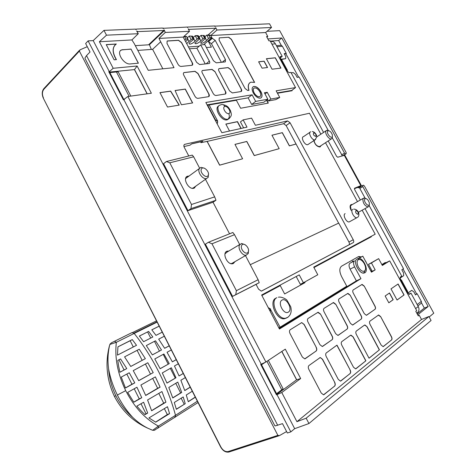 <?xml version="1.0" encoding="UTF-8"?>
<svg xmlns="http://www.w3.org/2000/svg" width="476" height="476" viewBox="0 0 476 476"><rect width="100%" height="100%" fill="white"/><g stroke="black" fill="none" stroke-linecap="round" stroke-linejoin="round"><path stroke-width="0.71" d="M87.281 46.69L80.045 49.825L79.379 51.075L277.871 435.367L279.388 435.635L286.6 431.553M418.136 315.636L419.207 315.195L421.534 319.473L428.906 316.504L431.072 320.485L308.948 423.533L294.674 428.68L290.812 431.887L287.355 433.005L282.5 423.64L275.229 425.931L274.7 425.538L85.067 58.572L85.02 57.888L86.513 55.621L277.71 425.318M407.89 293.139L411.698 290.366L413.805 291.77L415.518 294.924L417.143 293.716L421.314 301.368L421.575 303.004L424.348 308.091L428.144 306.502L362.807 186.646L362.783 185.408L363.361 185.176L364.396 185.985L433.767 313.184L429.173 316.998M290.812 431.887L88.102 40.877L85.638 43.524L90.023 51.991L86.513 55.621M214.616 26.144L269.529 23.8L271.534 27.483L216.991 30.024L215.717 27.662L215.622 28.239L188.954 29.399L188.204 28.834L189.525 31.309L165.303 32.439L164.137 29.857L163.649 30.506L137.867 31.624L136.648 31.023L138.278 33.701L131.906 39.936L99.395 41.739L106.487 35.182L103.976 30.369L135.642 29.113L135.975 29.75L136.529 29.078L135.934 29.667M103.976 30.369L93.207 40.603L109.331 71.668L113.193 68.276L137.112 66.009L151.368 93.242L127.86 96.497L265.905 362.01L285.291 349.152L300.665 378.533L281.774 392.533L296.935 421.688L421.534 319.473M88.102 40.877L93.207 40.603M162.863 28.31L187.258 27.061L187.574 27.65L187.699 27.043L187.401 27.322M136.529 29.078L162.346 28.048L163.488 28.631L163.167 28.019M187.699 27.043L214.414 25.984L215.116 26.531L214.813 25.972M267.03 31.321L279.68 30.648L346.165 152.558L346.171 153.748L345.594 153.932L344.517 153.094L281.78 38.003L278.662 40.537L270.308 41.138M358.261 187.538L360.814 185.652L354.584 188.204L354.596 189.466L360.332 200.009M358.142 187.324L358.166 187.853L359.6 187.377M428.144 306.502L417.714 314.856M428.906 316.504L306.163 418.19L308.948 423.533M306.163 418.19L296.935 421.688M320.872 134.196L309.489 113.246L255.398 125.271L251.578 118.131L243.141 119.881L247.014 127.134L221.87 132.721L205.846 102.489L252.119 94.801L255.666 101.412L267.845 99.228L264.364 92.766L267.238 92.284L270.88 99.044L279.739 97.449L276.145 90.809L295.548 87.584L270.106 40.758L268.886 40.841L266.56 36.557L267.78 36.485L265.626 32.517L210.737 35.563L212.177 38.247L215.2 40.371L225.457 59.53L225.326 61.886L216.271 62.838L213.432 60.708L204.817 44.577L200.688 44.863L209.351 61.106C209.946 62.35 209.886 63.153 209.178 63.528L199.605 64.534L196.642 62.35L183.212 37.086L158.954 38.437L174.02 67.663L148.25 70.317L134.232 43.59L131.906 39.936M354.602 266.881C353.246 263.996 353.228 262.002 354.543 260.89L350.038 263.157C348.718 264.263 348.729 266.257 350.08 269.13L354.602 266.881L360.951 278.668L279.448 329.023L261.633 295.019L299.237 274.878L303.408 282.75L317.784 274.765L313.714 267.125L375.201 234.198L362.159 210.196M357.5 201.61L325.501 142.717M355.81 260.17C354.162 264.608 360.034 273.95 363.926 273.081L364.842 272.76C368.721 270.82 364.229 259.259 359.231 258.218L362.807 256.183L371.447 272.183L375.177 269.88L372.232 271.296L368.495 264.382L371.429 262.942L375.177 269.88M419.207 315.195L418.297 315.927L415.792 311.316L416.708 310.596L389.707 260.896L382.335 265.453L378.64 258.641L371.429 262.942M99.395 41.739L113.193 68.276M184.016 144.93L184.819 144.311L287.587 120.916L290.092 122.784L353.246 239.743C353.906 241.136 353.918 242.094 353.275 242.605L261.705 290.973L261.27 291.104L258.557 289.152L256.058 284.386L232.562 296.387L205.4 244.152L208.452 242.254L211.975 243.801L236.393 290.681L235.745 294.68L232.562 296.387M184.819 144.311L184.748 144.335C183.73 144.793 183.575 145.805 184.277 147.376L188.776 155.973M187.978 210.654L163.565 163.702L166.427 161.513L169.783 162.804L191.489 204.478L190.953 208.631L187.978 210.654L213.022 202.246L229.563 233.811M345.136 213.641C342.381 214.622 346.338 222.667 349.211 221.911L349.943 221.513M352.347 204.525L351.127 204.579C349.771 205.501 349.759 207.417 351.08 210.315M310.019 132.245L303.498 136.648C300.35 137.249 304.842 145.638 307.788 144.65L308.478 144.192M313.642 139.652C314.535 144.061 316.599 146.507 319.83 146.989L320.967 145.674M228.766 37.253L231.437 39.335L254.624 82.419L250.9 82.158C248.365 83.235 247.728 85.954 248.99 90.315L247.764 90.505L245.063 88.494L219.121 40.121L219.216 37.866L228.766 37.253L219.216 37.866M131.007 49.07L138.403 63.189L130.269 63.927C123.831 64.926 115.722 51.854 121.576 49.915L131.007 49.07L138.29 63.201M122.802 49.635L121.576 49.915M192.643 102.929L181.392 104.768L175.073 90.505L185.331 89.077L192.643 102.929M214.902 71.507L225.559 91.475C226.177 92.79 226.106 93.641 225.344 94.022L216.068 95.492C214.985 95.503 214.01 94.801 213.135 93.373L202.294 72.977C201.687 71.697 201.759 70.864 202.496 70.478L212.034 69.377L214.902 71.507L225.451 91.559L225.559 93.915M208.494 96.682L197.956 98.336C196.808 98.359 195.785 97.634 194.892 96.164L183.766 75.137C183.153 73.822 183.236 72.965 184.016 72.554L195.017 71.293L198.016 73.477L208.922 94.016C209.553 95.367 209.47 96.241 208.666 96.64L208.494 96.682M191.852 65.325L181.07 66.426C179.892 66.396 178.863 65.646 177.97 64.183L167.005 43.459L167.112 41.103L167.57 40.93L178.548 40.27L181.576 42.525L192.328 62.772C192.929 64.046 192.863 64.873 192.12 65.266L191.852 65.325M167.57 40.93L167.213 41.007M230.884 69.651L241.29 89.071C241.897 90.351 241.844 91.178 241.124 91.541L232.353 92.933L229.539 90.868L218.948 71.037C218.353 69.788 218.413 68.978 219.115 68.609L228.129 67.574L230.884 69.651L241.189 89.149L241.314 91.451M167.51 107.035L159.942 92.612L170.694 91.112L179.262 105.113L167.51 107.035M364.217 286.076L374.993 306.098C375.683 307.561 375.713 308.615 375.088 309.257L366.371 315.296L364.271 313.619L353.257 293.079C352.561 291.592 352.549 290.533 353.228 289.914L362.093 284.398L364.217 286.076L374.868 306.151C375.564 307.615 375.594 308.668 374.963 309.311L375.088 309.257M380.651 316.617L391.45 336.681C392.153 338.162 392.2 339.251 391.593 339.947L383.103 346.635L381.092 344.993L370.054 324.406C369.346 322.901 369.322 321.806 369.971 321.127L378.622 314.975L380.651 316.617L391.326 336.734C392.028 338.216 392.075 339.299 391.468 339.995L391.593 339.947M316.231 347.307C316.992 348.985 316.962 350.229 316.135 351.032L304.753 358.88L302.355 357.036L290.003 333.509C289.229 331.796 289.295 330.546 290.187 329.761L301.736 322.609L304.176 324.453L316.231 347.307L304.051 324.507L301.736 322.609M334.664 382.246C335.437 383.948 335.425 385.239 334.634 386.113L323.513 394.812L321.24 393.015L308.847 369.406C308.067 367.668 308.109 366.371 308.966 365.514L320.259 357.518L322.567 359.32L334.664 382.246L322.436 359.374L320.259 357.518M350.116 295.09L361.195 315.772C361.903 317.29 361.921 318.385 361.248 319.063L352.591 325.048L350.419 323.329L339.102 302.129C338.388 300.588 338.394 299.487 339.114 298.833L347.92 293.371L350.116 295.09L361.07 315.826C361.778 317.343 361.796 318.438 361.123 319.116L361.248 319.063M350.092 369.87C350.848 371.506 350.854 372.738 350.116 373.565L340.459 381.115L338.263 379.36L326.244 356.613C325.489 354.941 325.507 353.704 326.304 352.9L336.978 345.136L350.092 369.87L336.865 345.219M320.479 314.029L332.194 336.11C332.938 337.734 332.92 338.924 332.153 339.685L322.27 346.492L319.949 344.695L307.978 322.02C307.228 320.372 307.264 319.176 308.097 318.444L318.123 312.232L320.479 314.029L332.064 336.169C332.807 337.787 332.795 338.977 332.028 339.739L332.153 339.685M335.764 304.265L347.147 325.626C347.873 327.19 347.879 328.333 347.159 329.047L337.918 335.425L335.675 333.67L324.037 311.756C323.305 310.162 323.329 309.013 324.102 308.323L333.486 302.504L335.764 304.265L347.022 325.679C347.748 327.244 347.754 328.386 347.034 329.1L347.159 329.047M391.004 288.867L398.115 283.982L404.065 294.947L397.049 300.029L391.004 288.867M280.941 68.104L272.064 69.204L266.387 58.715L275.342 57.786L280.941 68.104M388.832 302.813L385.149 296.001L389.523 292.96L393.17 299.707L388.832 302.813M267.56 67.515L262.08 68.169L258.623 61.773L264.132 61.178L267.56 67.515M379.426 349.812L369.043 358.226L356.363 334.473C355.637 332.914 355.626 331.772 356.322 331.058L364.491 325.12L364.913 324.959L367.014 326.643L379.426 349.812L369.019 358.19M365.889 360.778L355.596 368.882L353.46 367.163L341.792 345.183C341.048 343.571 341.054 342.387 341.798 341.631L350.491 335.3L350.967 335.128L353.132 336.847L365.889 360.778L355.834 368.84M106.225 44.619L116.34 44.006C112.175 47.082 112.211 52.295 116.441 59.643L114.145 59.833L106.225 44.619M261.61 93.225L260.913 91.66C258.593 87.911 256.153 86.186 253.601 86.501C251.78 87.423 251.667 89.559 253.262 92.909L254.238 94.444C256.314 97.068 258.325 98.3 260.271 98.151L260.556 98.086C262.074 97.437 262.425 95.819 261.61 93.225M207.102 104.863L248.121 97.872L252.119 94.801M268.113 103.131L266.536 100.21M215.402 119.803L207.703 105.279L209.107 104.94L217.681 121.1L215.402 119.803L217.514 121.225L217.597 123.082M240.939 128.484L237.351 121.749L225.886 124.147M267.845 99.228L263.859 102.215L251.649 104.452L248.121 97.872M291.931 90.761L291.752 90.434L277.276 92.897M277.46 93.242L292.127 90.732L291.752 90.434M265.013 93.968L267.238 92.284M295.548 87.584L291.907 90.321M255.666 101.412L251.649 104.452M267.47 99.508L268.268 100.989L270.88 99.044M279.739 97.449L275.8 99.615L268.268 100.989M276.401 45.666L281.245 45.274L278.662 40.537M279.936 56.846L282.209 56.346L275.408 43.846C274.17 41.823 272.558 41.085 270.57 41.614M276.972 46.713L282.387 46.267L281.245 45.274M291.181 72.846L293.198 72.572L295.483 74.387L297.107 77.362L299.16 77.058L328.279 130.537M332.319 137.957L342.315 155.711M282.387 46.267L286.284 53.425L285.862 53.758L298.595 77.142M267.78 36.485L266.917 37.217M281.78 38.003L267.851 38.943M271.534 27.483L265.626 32.517M216.991 30.024L210.737 35.563M206.388 47.517L211.398 47.142L208.411 41.561L212.177 38.247M199.218 46.166L188.448 46.94M189.525 31.309L183.212 37.086M189.43 48.784L196.885 48.231L200.688 44.863M221.405 62.308L211.433 43.667L208.411 41.561M196.885 48.231L205.269 63.957M165.303 32.439L158.954 38.437M164.464 30.47L149.404 44.75L151.368 49.433M137.808 50.402L152.606 49.343L160.454 41.989M163.649 30.506L148.583 44.803L135.315 45.654M149.404 44.75L149.149 44.268M162.857 68.812L152.606 49.343M138.278 33.701L106.487 35.182M215.622 28.239L208 35.022M188.954 29.399L188.657 29.679M137.867 31.624L137.308 32.178M147.108 93.831L134.44 69.597L108.992 72.132M127.86 96.497L123.373 99.847L108.778 71.721L109.331 71.668M137.112 66.009L134.518 69.526L147.215 93.82M124.397 99.371L123.599 99.484L109.885 72.608L116.441 71.953L129.115 96.325M116.441 71.953L118.226 71.906L130.811 96.087M281.774 392.533L276.502 394.854L260.717 364.438L265.905 362.01M261.169 364.14L123.921 99.77M276.419 394.693L296.59 379.806L281.78 351.478M266.941 361.326L281.762 389.826L276.556 393.658L261.354 364.842L265.031 362.403M268.339 360.397L283.101 388.767L281.762 389.826M300.665 378.533L296.59 379.806M296.679 379.771L281.863 351.425M294.674 428.68L276.943 394.533M261.354 364.842L265.245 362.307M276.556 393.658L261.55 364.759M124.575 99.222L123.599 99.484M123.76 99.341L109.885 72.608M184.051 36.319L186.574 36.491L187.681 39.002L185.949 39.103L184.825 40.127M187.681 39.002L188.038 39.234L187.699 39.722L185.616 41.608M186.669 43.596L191.126 39.514L193.672 38.651L194.024 38.877L193.672 39.359L189.882 42.418L189.031 43.608C189.674 44.577 191.358 44.095 194.095 42.15L197.04 39.157L198.718 38.354L199.89 38.526L194.904 43.227C195.523 44.179 197.189 43.697 199.896 41.775L202.841 38.812L204.501 38.009L205.65 38.181L200.664 42.852C201.265 43.786 202.907 43.304 205.584 41.406L208.536 38.467L210.178 37.675L208.976 35.426L206.727 35.087L209.137 34.956L210.576 35.337L208.976 35.426M203.764 44.649L211.778 37.58L210.178 37.675M183.825 36.527L184.7 36.759L185.949 39.103M204.876 36.735L206.727 35.087L208.536 38.467M199.129 37.098L201.021 35.397L204.228 35.527L201.021 35.397L202.841 38.812M198.081 38.377L197.04 39.157L195.202 35.718L197.707 35.581L198.456 35.843L197.498 36.057L195.202 35.718L193.268 37.461M187.294 37.836L189.275 36.039L192.578 36.164L189.275 36.039L191.126 39.514M205.459 38.496L206.435 40.323M199.736 38.806L200.741 40.68M193.905 39.115L194.934 41.049M187.955 39.425L189.02 41.418M186.437 36.664L184.7 36.759M211.778 37.58L210.576 35.337M361.302 185.473L344.808 155.2L337.734 157.223L336.603 156.378L328.214 140.95M354.364 188.752L357.869 187.312M359.582 187.383L360.695 186.741L359.582 187.383L359.791 188.395L365.098 198.147M399.977 278.174L403.696 275.658L403.535 272.903L401.827 269.773L403.505 268.666L369.215 205.703M365.015 208.613L401.738 276.145L400.233 277.157L400.352 279.269L401.714 280.316M415.459 294.817L416.637 293.936L403.047 268.97M407.837 293.032L411.698 290.366M400.352 279.269L407.92 293.198L407.498 291.014M417.143 293.716L416.637 293.936M424.348 308.091L417.154 313.821M417.375 312.708L417.672 312.464C419.189 310.852 419.392 308.882 418.273 306.556L411.002 293.186L409.354 294.346M421.575 303.004L417.898 305.866M381.865 264.596L385.322 262.472L385.554 262.901L389.707 260.896M385.554 262.901L382.091 265.013M372.149 271.142L371.203 271.725M280.322 56.537L280.191 58.149L281.976 60.065M287.183 70.258L287.325 71.275L289.087 72.661L290.943 72.412L323.567 132.405M407.92 293.198L409.533 294.269M366.044 262.169L371.072 271.237L371.917 270.713M366.151 262.115L365.104 260.431M361.284 256.945L358.999 256.505L358.148 256.796L361.105 257.034M278.876 327.934L346.748 286.201L341.584 276.556C339.257 271.558 339.263 268.089 341.601 266.149L358.148 256.796M270.243 311.453L270.517 308.966L268.238 307.633M304.711 282.024L305.027 282.607L284.648 293.96L280.257 285.63L261.883 295.495M371.155 236.37L371.363 236.745L313.94 267.554L371.191 236.834L370.988 236.459M229.533 131.019L225.838 124.063L237.512 121.624L241.142 128.437M217.514 121.225L217.455 123.141L216.86 123.266M266.697 100.091L268.315 103.096L240.648 108.254L236.382 100.269L209.107 104.94M276.05 298.077L275.747 298.232C268.595 301.451 276.395 320.175 284.368 318.759L286.219 318.152M218.74 105.969C213.48 108.022 221.477 121.428 227.04 119.875L228.659 118.899M282.209 56.346L280.114 57.995M281.197 59.173L285.648 58.691L285.796 56.59L284.19 53.627L286.284 53.425M284.339 53.907L285.862 53.758M285.648 58.691L281.524 59.429M287.445 70.121L287.153 70.757M408.759 294.18L411.002 293.186M385.155 262.573L385.382 262.984M357.797 258.736L362.807 256.183M352.996 260.896L351.74 262.216M279.156 328.47L356.381 280.858L350.08 269.13M284.642 293.948L304.842 282.702L304.533 282.125M261.877 295.489L280.257 285.63M268.25 307.657L270.32 309.061L270.231 311.435M358.166 258.754L359.231 258.218M365.455 269.559L364.063 272.706L362.896 273.028M355.637 260.253L357.476 258.765L360.374 259.664M358.291 259.676C360.267 258.998 362.266 260.318 364.289 263.65C365.973 267.185 366.02 269.66 364.438 271.082C362.474 271.814 360.457 270.493 358.398 267.119C356.708 263.531 356.673 261.05 358.291 259.676M356.381 280.858L360.951 278.668M296.197 276.508L300.332 284.309L303.408 282.75M243.641 127.883L240.445 121.892L243.141 119.881M368.495 264.382L378.64 258.641M183.95 146.572L189.989 145.174L191.84 143.764L202.812 141.247L200.973 142.639L207.179 141.396L283.619 123.718L286.124 125.569L338.632 223.137M250.257 264.692L338.716 223.095L348.92 242.022C349.574 243.409 349.58 244.361 348.932 244.878L353.275 242.605M200.551 141.848L191.679 143.883M207.179 141.396L219.698 165.118L242.605 158.788L219.62 165.178L207 141.247M242.605 158.788L234.96 144.377L246.812 141.443L254.327 155.545L279.174 148.673L254.249 155.598L246.741 141.497L234.971 144.412M295.989 144.055L289.366 145.888L282.262 132.697L271.963 135.244M261.491 291.056L348.932 244.878M236.393 290.681L258.135 279.715L259.2 282.702L256.058 284.386M190.953 208.631L215.967 200.271L213.022 202.246M259.2 282.702L235.745 294.68M239.696 244.563L234.513 234.674L211.975 243.801M258.135 279.715L245.479 255.582M228.807 251.036L226.921 251.239C221.875 252.97 227.219 264.93 232.538 263.758L233.335 263.52L235.001 261.627M234.513 234.674L232.865 232.49L208.452 242.254M226.249 251.637L228.129 251.441M234.317 262.02L233.228 263.567M239.85 244.468L227.171 252.012L224.993 253.863M230.67 263.567L231.639 263.567L233.353 262.579M248.508 250.453L248.258 253.506L246.14 255.201C242.445 256.017 237.589 248.662 239.476 245.104L241.54 243.468L245.152 244.724M248.246 251.834C246.675 256.017 239.708 249.37 241.653 245.521C243.278 241.415 250.132 248.002 248.246 251.834M215.967 200.271L214.682 196.88L191.489 204.478M199.628 168.177L193.661 156.8L169.783 162.804M214.682 196.88L205.471 179.309M188.954 176.072L187.711 176.185C182.028 177.411 188.329 189.924 193.815 188.27L196.041 185.961M193.661 156.8L192.28 155.105L166.427 161.513M186.491 176.876L188.317 176.536M195.398 186.419L194.488 188.026M199.385 168.51L185.801 178.399L185.497 179.113M192.054 188.252L192.911 188.175L194.511 187.038M208.464 173.799L208.232 177.274L206.554 178.548C202.746 179.726 197.082 171.913 199.343 168.581L200.961 167.368L204.496 168.242M208.143 175.477C206.358 179.178 199.301 172.294 201.467 168.944C203.311 165.315 210.249 172.128 208.143 175.477M279.174 148.673L271.951 135.214L282.339 132.643L289.438 145.834L296.06 144.002M200.515 141.771L200.973 142.639M350.949 204.674L352.234 204.591M363.212 198.379L351.538 204.983L350.431 206.09L351.223 210.309M369.299 204.948L369.192 205.781L368.091 206.911C364.735 205.924 362.992 203.311 362.849 199.075L363.932 197.974L365.806 198.54M369.364 204.406C368.698 207.435 363.676 202.139 364.604 199.379C365.348 197.998 366.568 198.367 368.269 200.473L369.293 202.675L369.364 204.406M320.86 145.745L320.205 146.834M313.886 139.748C314.571 143.817 316.439 146.114 319.497 146.632L320.205 146.174M332.409 136.57L332.296 138.022L331.379 138.891C329.059 139.7 324.703 133.554 325.87 131.12L326.768 130.281L328.613 130.716M332.409 136.564C331.582 139.26 326.494 133.804 327.589 131.382C328.351 130.245 329.559 130.638 331.219 132.56L332.278 134.529L332.409 136.564M254.446 82.354L231.336 39.419L228.67 37.336M249.823 82.747C248.109 84.187 247.794 86.721 248.865 90.333M120.559 50.599L121.475 50.01M130.936 49.165L122.701 49.736M192.506 102.953L185.224 89.167L175.108 90.577M214.801 71.596L211.927 69.466L202.633 70.513M208.905 96.521L208.815 94.105L197.909 73.566L194.916 71.376L184.176 72.584M192.34 65.147L192.227 62.862L181.475 42.614L178.452 40.365L167.469 41.025M230.783 69.734L228.028 67.657L219.228 68.645M179.113 105.136L170.586 91.208L159.984 92.683M366.562 315.255L374.963 309.311M361.796 284.499L364.098 286.13M383.287 346.605L391.468 339.995M378.325 315.064L380.532 316.671M301.302 322.74L301.611 322.668M316.1 347.361C316.867 349.039 316.832 350.282 316.01 351.092L305.08 358.815M319.83 357.631L320.128 357.577M334.533 382.299C335.306 384.001 335.294 385.286 334.503 386.167L323.823 394.765M352.811 325.001L361.123 319.116M347.587 293.478L349.997 295.144M340.733 381.074L349.985 373.618C350.723 372.791 350.717 371.56 349.967 369.917M322.555 346.439L332.028 339.739M317.73 312.351L320.354 314.089M338.168 335.372L347.034 329.1M333.129 302.617L335.639 304.319M397.038 300.005L403.951 294.995L398.013 284.053M280.81 68.116L275.247 57.864L266.423 58.78M388.821 302.79L393.051 299.755L389.416 293.037M267.423 67.527L264.031 61.255L258.658 61.838M364.592 325.054L367.014 326.643M379.301 349.86L366.895 326.697M350.61 335.229L353.132 336.847M365.764 360.832L353.008 336.901M106.273 44.708L116.162 44.113M115.055 44.988C112.128 48.409 112.538 53.294 116.281 59.655M253.601 86.501L253.5 86.578C255.499 86.204 257.611 87.417 259.848 90.22L261.508 93.302C262.205 95.42 262.068 96.925 261.098 97.818M255.88 88.066C254.202 87.59 253.321 88.221 253.238 89.958C253.506 92.404 254.785 94.468 257.082 96.152C259.361 97.366 260.586 96.896 260.759 94.742L260.753 94.641M257.099 96.122C254.809 94.444 253.535 92.392 253.268 89.952C253.47 87.822 254.696 87.37 256.957 88.596C259.218 90.267 260.485 92.308 260.759 94.724C260.586 96.86 259.366 97.33 257.099 96.122M162.256 332.159L155.991 335.366L151.814 329.808L159.186 326.12M148.631 331.403L152.826 336.984L143.591 341.708L139.367 336.038L148.631 331.403L139.385 336.068M176.376 409.312L174.293 402.482L183.195 396.925L185.241 403.666L176.376 409.312M195.333 397.234L188.288 401.726L186.253 395.015L192.292 391.242M177.786 382.097L181.701 392.468L172.776 397.972L168.813 387.464L177.786 382.097M190.239 387.208L184.765 390.582L180.868 380.253L185.343 377.581M152.356 354.906L146.299 345.564L155.509 340.786L161.513 349.991L152.356 354.906M169.218 345.856L164.654 348.301L158.669 339.144L164.315 336.217M171.342 367.769L175.977 377.777L166.975 383.091L162.286 372.94L171.342 367.769M183.26 373.481L179.065 375.957L174.454 365.996L178.327 363.783M160.156 368.721L154.777 358.958L163.911 353.983L169.236 363.61L160.156 368.721M176.239 359.666L172.354 361.855L167.046 352.276L171.3 349.955M109.26 346.516L109.409 346.189C107.838 353.472 107.564 361.07 108.593 368.977C110.259 377.896 113.181 386.577 117.364 395.026C121.582 403.452 126.717 410.925 132.768 417.44C137.487 421.956 142.497 425.55 147.798 428.204L152.653 430.292L158.395 426.079C145.168 418.987 134.274 407.176 125.712 390.659C117.661 373.892 114.543 357.773 116.364 342.292L134.196 333.426C143.502 345.154 151.731 358.065 158.883 372.161C165.993 386.274 171.538 400.661 175.513 415.316L197.361 401.22M117.941 346.825L132.274 339.59L136.529 345.32L117.459 355.126L117.941 346.825M118.703 366.484L117.792 360.386L120.571 358.94L126.771 368.597L119.91 372.256L118.703 366.484M121.255 377.087L129.252 372.779L134.767 382.877L125.468 387.994L121.255 377.087M127.669 392.391L136.951 387.238L141.759 397.722L133.827 402.226L127.669 392.391M140.694 410.443L136.85 406.129L143.633 402.238L147.697 413.079L144.972 414.679L140.694 410.443M161.941 391.558L165.945 402.166L151.624 410.764L147.572 399.971L161.941 391.558M130.757 366.472L124.575 356.857L139.254 349.223L145.353 358.66L130.757 366.472M155.366 376.885L160.091 387.137L145.698 395.473L140.902 385.03L155.366 376.885M138.724 380.687L133.232 370.637L147.792 362.754L153.213 372.625L138.724 380.687M155.729 422.17L148.923 417.928L167.475 406.718L169.581 413.62L155.729 422.17M109.885 344.434L111.283 342.898L114.508 341.262L116.364 342.292L109.885 344.434L109.301 346.338C105.047 363.361 106.749 380.044 114.401 396.389L114.365 396.312M109.849 344.481L110.087 343.964M109.409 346.189L109.801 344.695M152.653 430.292L154.367 430.274L155.325 429.757M151.243 429.78L150.821 429.602M132.768 417.44C125.694 411.323 120.065 404.088 115.882 395.74C111.741 387.363 109.313 378.444 108.593 368.977M133.298 346.98L130.162 340.751L117.935 346.855M130.162 340.751L132.274 339.59M119.898 372.22L124.087 369.971L118.982 359.785L117.792 360.397M118.982 359.785L120.571 358.94M124.087 369.971L126.771 368.597M125.438 387.922L131.947 384.251L126.848 374.077M131.947 384.251L134.767 382.877M133.762 402.137L139.266 398.87L134.208 388.767M139.266 398.87L141.759 397.722M144.829 414.548L146.037 413.799L141.003 403.755M146.037 413.799L147.697 413.079M151.594 410.675L163.714 403.142L158.805 393.408M163.714 403.142L165.945 402.166M145.353 358.66L130.739 366.443M142.134 360.314L137.118 350.354L124.575 356.857M137.118 350.354L139.254 349.223M145.656 395.383L157.645 388.273L152.677 378.408M157.645 388.273L160.091 387.137M153.213 372.625L138.689 380.616M150.44 373.975L145.43 364.039M169.581 413.62L167.332 414.566L155.61 422.111M167.332 414.566L164.351 408.64M151.832 329.826L159.204 326.149M150.708 338.067L147.614 331.962M185.241 403.666L176.334 409.164M184.158 404.124L181.16 398.198M195.267 397.097L188.252 401.613M172.734 397.853L180.636 392.944L175.757 383.311M180.636 392.944L181.701 392.468M190.186 387.107L184.736 390.498M161.513 349.991L152.332 354.876M159.418 351.068L154.486 341.328L146.305 345.57M154.486 341.328L155.509 340.786M169.2 345.82L164.636 348.271M164.321 336.223L158.675 339.15M166.957 383.043L175.269 378.111L170.325 368.353M175.269 378.111L175.977 377.777M179.059 375.933L183.242 373.446M169.236 363.61L160.132 368.674M168.177 364.128L163.226 354.352M176.215 359.624L172.336 361.82M277.871 435.367L228.2 451.54L229.146 451.956M228.2 451.54C225.398 452.033 222.952 450.516 220.87 446.988L43.417 98.371M43.489 98.05C41.995 94.569 42.108 91.66 43.828 89.309L79.379 51.075M79.427 50.343L43.947 88.536L43.828 89.309M359.767 187.193L362.712 185.45M271.927 44.113L275.408 43.846M341.572 154.944L344.517 153.094M208.655 41.549L212.415 38.235M211.433 43.667L215.2 40.371M222.244 62.225L225.457 59.53M206.114 63.873L209.351 61.106M204.109 35.694L205.323 37.961M203.288 35.736L204.501 38.009M198.331 36.009L199.551 38.3M197.498 36.057L198.718 38.354M192.441 36.337L193.672 38.651M191.59 36.384L192.828 38.699M343.69 155.259L346.171 153.748M343.113 155.45L345.594 153.932L343.142 155.438M344.172 155.105L360.814 185.652M362.807 186.646L359.791 188.395M418.273 306.556L415.637 308.615M287.325 71.275L280.191 58.149M270.32 309.061L280.078 327.214M417.184 304.557L421.314 301.368M350.038 263.157L354.543 260.89M287.23 317.67L285.421 318.26C277.454 319.67 269.636 300.921 276.788 297.702L276.83 297.678M287.617 317.415L287.272 317.647M282.018 300.118L282.048 300.1C286.546 297.262 293.055 309.668 288.337 312.125L288.313 312.137C283.815 315.142 277.181 302.444 282.018 300.118M229.474 118.316L227.933 119.196C229.45 117.739 229.718 115.87 228.736 113.585C225.695 114.365 221.709 106.862 224.952 106.481C227.992 105.755 231.931 113.151 228.736 113.585M227.933 119.196C222.125 120.785 214.105 106.582 219.983 105.131L220.602 104.887C222.286 104.024 223.732 104.559 224.952 106.481M290.092 122.784L286.124 125.569M348.92 242.022L353.246 239.743M283.619 123.718L287.587 120.916M357.53 217.389L357.482 217.425C360.463 215.39 358.464 209.083 353.727 209.125M355.893 210.523C357.851 211.189 358.535 212.451 357.946 214.307C355.983 213.641 355.298 212.379 355.893 210.523M352.758 209.375C350.021 210.338 354.031 218.442 356.887 217.705L349.211 221.911M315.618 139.516L315.035 139.855L316.826 136.832L316.48 135.16C315.344 132.911 313.94 131.703 312.268 131.543M313.696 132.739C315.749 133.607 316.421 134.839 315.707 136.451C313.654 135.583 312.982 134.345 313.696 132.739M310.697 131.787L310.697 131.787C307.567 132.364 312.107 140.819 315.035 139.855L307.788 144.65M157.145 322.109L134.196 333.426L132.025 332.593L114.508 341.262M132.768 332.468L156.515 320.866L132.721 332.462M174.912 417.529L175.513 415.316L158.395 426.079L158.097 428.138M133.929 333.123L156.997 321.812M117.364 395.026L125.712 390.659M115.882 395.74L114.401 396.389C122.112 411.026 133.244 421.635 147.798 428.204M278.859 435.814L228.867 452.045C225.678 452.557 222.941 450.885 220.65 447.035L43.364 98.264C41.745 94.504 41.882 91.321 43.768 88.72M358.089 187.223L358.38 187.764M205.549 37.991L204.299 35.652M199.789 38.33L198.528 35.974M193.916 38.681L192.643 36.295M187.931 39.032L186.646 36.622M401.601 280.394L407.373 291.014M281.953 60.244L287.302 70.085M284.368 318.759L287.891 317.242C290.919 314.791 291.853 311.28 290.699 306.711L286.986 300.261C286.356 299.273 281.863 296.53 278.4 297.185M222.952 104.631C228.093 105.779 228.748 107.879 230.503 110.67C231.11 113.663 232.823 115.603 228.23 119.119L227.332 119.797M227.617 251.03L226.939 251.435M231.639 263.567L246.14 255.201M187.794 176.162L187.157 176.626M192.911 188.175L206.554 178.548M184.748 144.335L184.057 144.865M358.38 212.284L368.091 206.911M316.826 136.886L326.078 130.739M319.497 146.632L331.379 138.891M154.367 430.274L198.034 402.547"/></g></svg>
